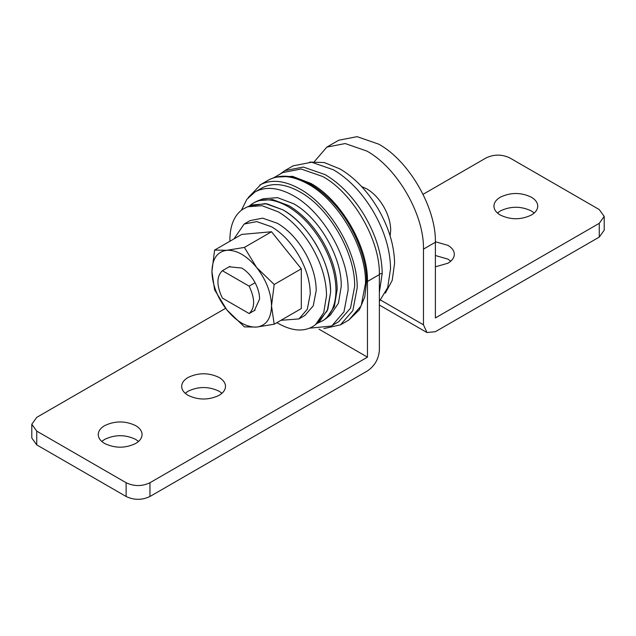<?xml version="1.0" encoding="UTF-8"?>
<svg xmlns="http://www.w3.org/2000/svg" width="636" height="636" viewBox="0 0 636 636"><rect width="100%" height="100%" fill="white"/><g stroke="black" fill="none" stroke-linecap="round" stroke-linejoin="round"><path stroke-width="0.95" d="M229.898 241.251L229.882 239.724C230.041 225.414 234.271 215.294 242.578 209.347L247.563 206.78L261.937 205.682L278.21 211.82C290.994 219.396 302.084 230.908 311.481 246.355C321.299 263.129 326.316 279.522 326.538 295.525L323.716 312.689L315.575 324.591L313.842 325.894C304.159 332.095 292.282 331.276 278.21 323.43L276.899 322.651M247.563 206.78L252.699 204.879L266.882 203.798L282.933 209.848C308.404 223.8 331.261 263.384 330.609 292.425L327.818 309.35L319.797 321.085L315.575 324.591M249.058 206.231L252.023 203.902C261.706 197.701 273.583 198.519 287.655 206.366C300.438 213.942 311.529 225.454 320.926 240.901C330.744 257.683 335.76 274.068 335.983 290.072C335.824 304.382 331.595 314.502 323.287 320.449L316.808 323.565M250.218 205.977L265.331 203.576L282.933 209.848C295.549 217.329 306.48 228.682 315.75 243.914C325.433 260.466 330.386 276.636 330.609 292.425L327.238 310.805L317.603 322.698M309.581 328.184L331.102 326.093L338.678 321.752L350.5 308.15L354.65 286.454C355.397 253.247 329.257 207.964 300.12 192.016C285.699 183.907 273.186 182.445 262.589 187.636L255.012 191.977L246.855 199.322L241.449 210.174M332.119 325.537L343.941 311.934L348.091 290.239C348.846 257.031 322.706 211.748 293.57 195.801C279.14 187.692 266.635 186.229 256.038 191.42L255.012 191.977M323.883 328.589L340.467 324.853L352.837 310.622L357.178 287.917C357.965 253.16 330.609 205.786 300.12 189.091C285.031 180.608 271.938 179.082 260.847 184.504L248.247 197.589M280.945 320.313L298.912 318.922L304.867 315.488L313.262 305.821L316.211 290.406C316.084 278.799 312.697 266.77 306.035 254.32C298.276 240.384 288.76 230.057 277.479 223.323L262.66 218.164L250.091 220.605L244.129 224.047L233.953 238.913M298.912 318.922L307.307 309.263L310.257 293.848C310.13 282.241 306.735 270.205 300.081 257.755C292.314 243.827 282.797 233.499 271.516 226.758L256.698 221.606L244.129 224.047M254.082 202.646L258.2 200.642L272.574 199.545L288.847 205.682C301.631 213.259 312.721 224.77 322.11 240.209C331.936 256.992 336.953 273.385 337.175 289.388L334.353 306.552L326.212 318.445L322.42 321.013M258.2 200.642L263.336 198.742L277.519 197.661L293.57 203.711C319.041 217.663 341.898 257.246 341.238 286.28L338.455 303.213L330.426 314.947L326.212 318.445M379.374 274.021L382.204 273.464C381.942 254.575 376.019 235.225 364.428 215.405C353.338 197.176 340.244 183.589 325.147 174.638L303.316 167.045L284.809 170.647L293.148 165.829L311.656 162.236L333.495 169.82C348.592 178.772 361.677 192.358 372.768 210.595C384.359 230.407 390.289 249.757 390.552 268.646L387.682 287.607L379.374 301.361M361.63 186.571L366.861 188.916C373.173 192.652 378.643 198.337 383.27 205.953C388.111 214.229 390.591 222.314 390.703 230.2L390.122 235.908M229.866 266.397L222.385 270.713L249.145 286.16C255.108 298.729 255.108 307.856 249.145 313.548L222.385 298.101C216.431 285.532 216.431 276.398 222.385 270.713M255.1 282.718L249.145 286.16M255.1 310.106L249.145 313.548M253.581 310.98L254.368 310.583L259.599 299.007C259.544 293.649 257.978 288.1 254.909 282.352C251.323 275.921 246.927 271.151 241.728 268.05L229.087 266.794L228.348 267.271M240.265 308.42L243.183 310.106M271.516 305.892C271.151 318.668 266.182 325.735 256.626 327.087C246.689 327.476 236.759 321.744 226.829 309.883C217.266 297.497 212.305 284.697 211.931 271.485C212.305 258.709 217.266 251.641 226.829 250.29C236.759 249.9 246.689 255.632 256.626 267.494C266.182 279.88 271.151 292.679 271.516 305.892L274.18 324.217L256.626 327.087L244.383 326.88L226.829 309.883L214.594 289.817L211.931 271.485L214.594 250.091L226.829 250.29L244.383 247.428L256.626 267.494L274.18 284.491L271.516 305.892M214.594 250.091L241.728 234.422L271.516 231.758L301.313 268.829L301.313 308.555L274.18 324.217M274.18 284.491L301.313 268.829M244.383 247.428L271.516 231.758M309.732 162.093L324.209 162.53L340.045 168.961C354.475 177.516 366.988 190.498 377.577 207.924C388.66 226.853 394.32 245.345 394.574 263.399L392.221 280.341L385.368 293.093M537.746 206.008C537.706 209.522 535.568 212.543 531.33 215.063C521.003 219.969 510.676 219.969 500.341 215.063C496.199 212.607 494.061 209.657 493.926 206.231C493.965 202.717 496.104 199.696 500.341 197.176C510.676 192.271 521.003 192.271 531.33 197.176C535.472 199.632 537.611 202.582 537.746 206.008L537.746 206.12M534.224 213.004L531.33 210.937C521.003 206.032 510.676 206.032 500.341 210.937L497.455 213.004M435.39 241.752L447.903 245.345C452.045 247.802 454.183 250.743 454.319 254.177L454.327 254.289M454.319 254.177C454.287 257.691 452.14 260.712 447.903 263.232L435.39 266.818M450.797 261.165L447.903 259.106L435.39 255.513M380.614 300.065L423.473 324.813L426.963 332.533L435.39 331.698L599.263 237.085L599.263 223.323L604.2 216.439L599.263 209.562L509.881 157.959C501.931 154.182 493.989 154.182 486.039 157.959L423.027 194.338M604.2 216.439L604.2 230.2L599.263 237.085M314.415 161.552L326.832 147.107L345.197 143.545L366.861 151.074C397.11 167.634 424.252 214.642 423.473 249.121L423.473 324.813M326.832 147.107L338.75 140.23L357.114 136.661L378.778 144.189C409.028 160.757 436.169 207.765 435.39 242.244L435.39 317.936L599.263 223.323M101.776 441.44L104.67 439.381C114.997 434.475 125.324 434.475 135.659 439.381L138.545 441.44M104.67 425.619C100.432 428.139 98.294 431.16 98.254 434.674C98.389 438.101 100.528 441.05 104.67 443.507C114.997 448.412 125.324 448.412 135.659 443.507C139.896 440.987 142.035 437.966 142.074 434.452C141.939 431.025 139.801 428.076 135.659 425.619C125.324 420.714 114.997 420.714 104.67 425.619M185.203 393.279L188.097 391.212C198.424 386.314 208.751 386.314 219.078 391.212L221.972 393.279M188.097 377.45C183.86 379.978 181.713 382.991 181.681 386.505C181.816 389.94 183.955 392.881 188.097 395.346C198.424 400.243 208.751 400.243 219.078 395.346C223.323 392.817 225.462 389.804 225.502 386.283C225.359 382.856 223.22 379.915 219.078 377.45C208.751 372.545 198.424 372.553 188.097 377.45M318.93 329.138L367.457 357.154L367.457 281.462C368.236 246.983 341.103 199.974 310.853 183.414L292.504 176.347L276.143 177.102M225.597 308.317L36.737 417.359L31.8 424.244L36.737 431.121L36.737 444.882L31.8 438.005L31.8 424.244M149.961 496.485C142.011 500.262 134.069 500.262 126.119 496.485L126.119 482.724C134.069 486.5 142.011 486.5 149.961 482.724L149.961 496.485L367.457 370.915C374.699 365.923 378.674 359.038 379.374 350.269L379.374 274.585C380.161 240.106 353.02 193.098 322.77 176.53L301.106 169.001L282.742 172.563L273.679 177.794M126.119 482.724L36.737 431.121M36.737 444.882L126.119 496.485M367.457 357.154L149.961 482.724M366.511 281.724L365.525 283.1C366.312 248.35 338.956 200.968 308.468 184.273C293.371 175.79 280.277 174.264 269.187 179.694L268.122 180.274C275.579 176.156 283.926 175.154 293.18 177.253L310.312 184.202C316.752 187.914 323.152 192.915 329.512 199.203C351.573 220.477 367.187 256.737 366.511 281.724L364.802 296.821L359.396 309.772L348.814 320.035L361.176 305.805L365.525 283.1M382.204 273.464L379.374 292.322M435.39 242.244L423.473 249.121M379.374 274.585L367.457 281.462M340.467 324.853L348.814 320.035M259.774 185.092L268.122 180.274M284.809 170.647L279.88 174.216M379.374 305.057L426.963 332.533"/></g></svg>
